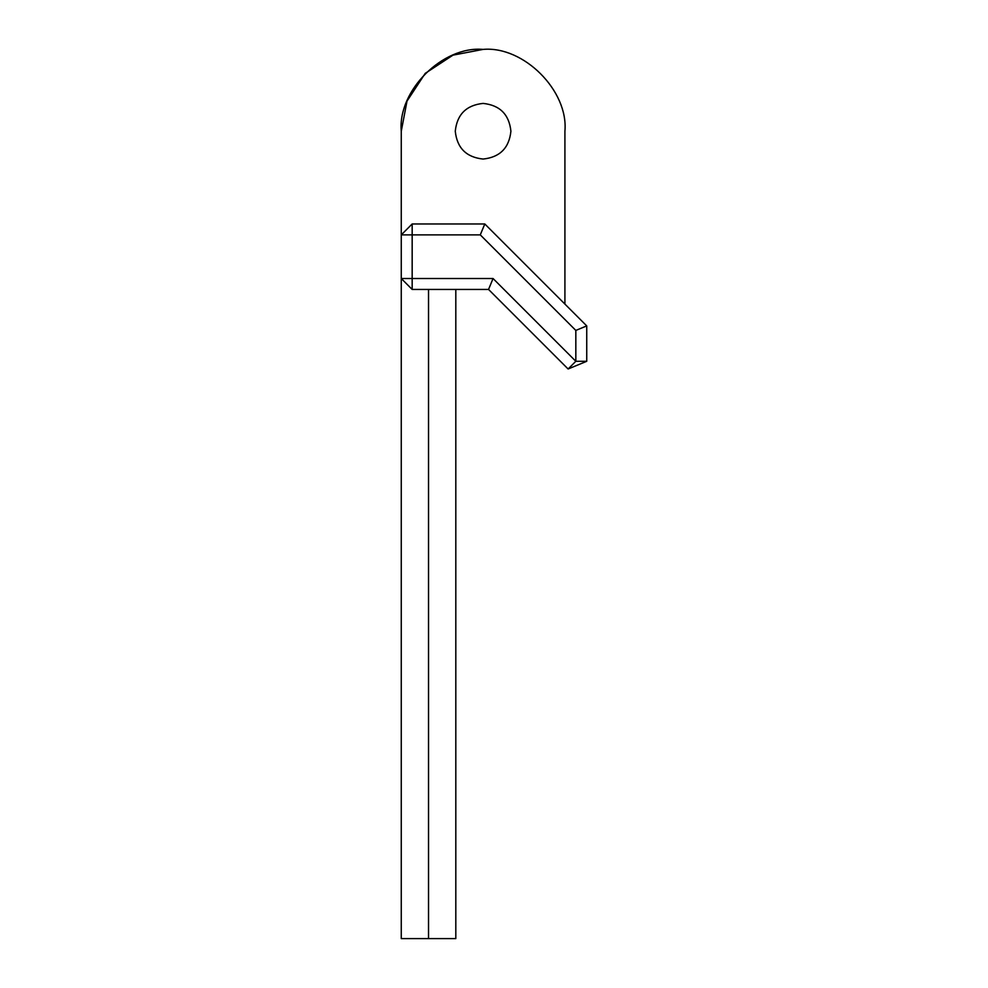 <?xml version="1.0" encoding="UTF-8"?>
<svg xmlns="http://www.w3.org/2000/svg" width="988" height="988" viewBox="0 0 988 988"><rect width="100%" height="100%" fill="white"/><g stroke="black" fill="none" stroke-linecap="round" stroke-linejoin="round"><path stroke-width="1.48" d="M428.533 289.435L428.533 938.6L401.264 938.6L401.264 278.517L412.169 278.517L412.169 289.435L488.541 289.435L568.112 368.993L575.831 361.287L586.736 361.287L586.736 325.904L484.799 223.967L412.169 223.967L412.169 278.517L493.061 278.517L575.831 361.287L575.831 330.424L480.279 234.872L401.264 234.872L401.264 131.231C397.608 90.748 442.599 45.744 483.095 49.4C523.578 45.744 568.582 90.748 564.914 131.231L564.914 304.082M510.907 131.231C509.141 114.447 499.866 105.173 483.095 103.407C466.311 105.173 457.036 114.447 455.27 131.231C457.036 148.002 466.311 157.277 483.095 159.056C499.866 157.277 509.141 148.002 510.907 131.231M412.169 289.435L401.264 278.517L401.264 131.231L407.007 101.109L425.223 73.371L452.973 55.143L483.095 49.4M428.533 938.6L455.814 938.6L455.814 289.435M586.736 325.904L575.831 330.424M484.799 223.967L480.279 234.872M401.264 234.872L412.169 223.967M488.541 289.435L493.061 278.517M586.736 361.287L568.112 368.993"/></g></svg>
